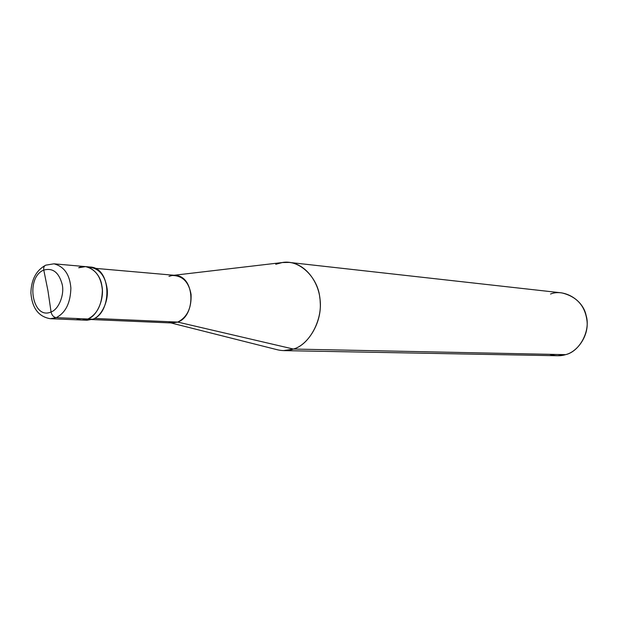 <?xml version="1.0" encoding="UTF-8"?>
<svg xmlns="http://www.w3.org/2000/svg" width="618" height="618" viewBox="0 0 618 618"><rect width="100%" height="100%" fill="white"/><g stroke="black" fill="none" stroke-linecap="round" stroke-linejoin="round"><path stroke-width="0.93" d="M76.331 318.509C80.363 320.379 84.21 320.541 87.864 319.004L56.23 317.644C53.55 317.181 51.827 315.288 51.062 311.959L47.995 290.993L43.785 270.081C52.824 267.594 58.973 272.43 62.24 284.604C64.589 294.925 58.548 309.618 51.062 311.959C58.548 309.618 64.589 294.925 62.24 284.604C58.973 272.43 52.824 267.594 43.785 270.081C43.399 267.555 44.071 265.918 45.802 265.161C44.071 265.918 43.399 267.555 43.785 270.081L47.995 290.993L51.062 311.959C32.345 320.503 25.021 277.436 43.785 270.081C25.021 277.436 32.345 320.503 51.062 311.959C51.827 315.288 53.55 317.181 56.23 317.644C65.608 312.801 70.498 302.936 70.877 288.05C69.78 274.539 64.133 266.458 53.936 263.816C64.133 266.458 69.78 274.539 70.877 288.05C70.498 302.936 65.608 312.801 56.23 317.644L50.359 318.71L56.23 317.644L87.864 319.004C97.227 316.184 104.79 298.193 101.823 285.531C100.07 272.36 87.602 262.959 78.687 267.764C87.602 262.959 100.07 272.36 101.823 285.531C104.79 298.193 97.227 316.184 87.864 319.004L82.047 320.039L87.864 319.004C97.173 314.299 102.001 304.705 102.364 290.213C101.259 277.073 95.643 269.201 85.523 266.613C95.643 269.201 101.259 277.073 102.364 290.213C102.001 304.705 97.173 314.299 87.864 319.004C84.21 320.541 80.363 320.379 76.331 318.509M53.936 263.816L45.802 265.161L53.936 263.816L85.523 266.613L78.687 267.764M85.523 266.613L90.46 267.046C111.642 268.042 112.283 312.476 92.808 319.22L87.864 319.004L92.808 319.22C101.244 316.57 108.807 301.391 107.161 288.876C105.137 275.087 98.741 267.81 87.972 267.061M95.195 268.351L175.357 275.373C195.288 276.346 196.022 316.076 177.737 322.086L94.469 318.44L177.737 322.086C187.154 317.281 191.595 308.05 191.07 294.392C188.753 281.823 182.434 275.52 172.128 275.489L168.946 276.377M174.052 275.265L281.993 262.58C299.305 258.973 318.031 277.652 319.784 297.637C323.585 318.695 309.487 344.883 293.434 349.054L177.737 322.086L172.252 322.99L91.866 319.56M289.363 262.426L561.685 292.87C576.888 296.524 585.346 306.041 587.061 321.422C588.599 335.976 577.544 351.827 565.609 354.647L293.434 349.054C308.088 345.068 321.939 322.642 320.209 302.125C319.8 283.608 306.381 264.11 289.363 262.426L282.287 262.542L275.752 264.272M169.069 322.465L177.737 322.086L293.434 349.054L565.609 354.647C579.777 351.565 590.916 330.476 586.103 315.45C583.129 299.846 563.948 288.529 550.545 294.029M84.535 319.908L92.808 319.22L86.999 320.24L50.359 318.71C38.625 316.756 32.136 308.189 30.9 292.994C31.232 279.846 36.045 270.638 45.33 265.369M549.549 354.315C555.234 356.099 560.58 356.207 565.609 354.647L557.59 355.744L283.616 350.615L293.434 349.054C288.088 350.954 282.387 351.109 276.331 349.502L170.947 322.936"/></g></svg>
